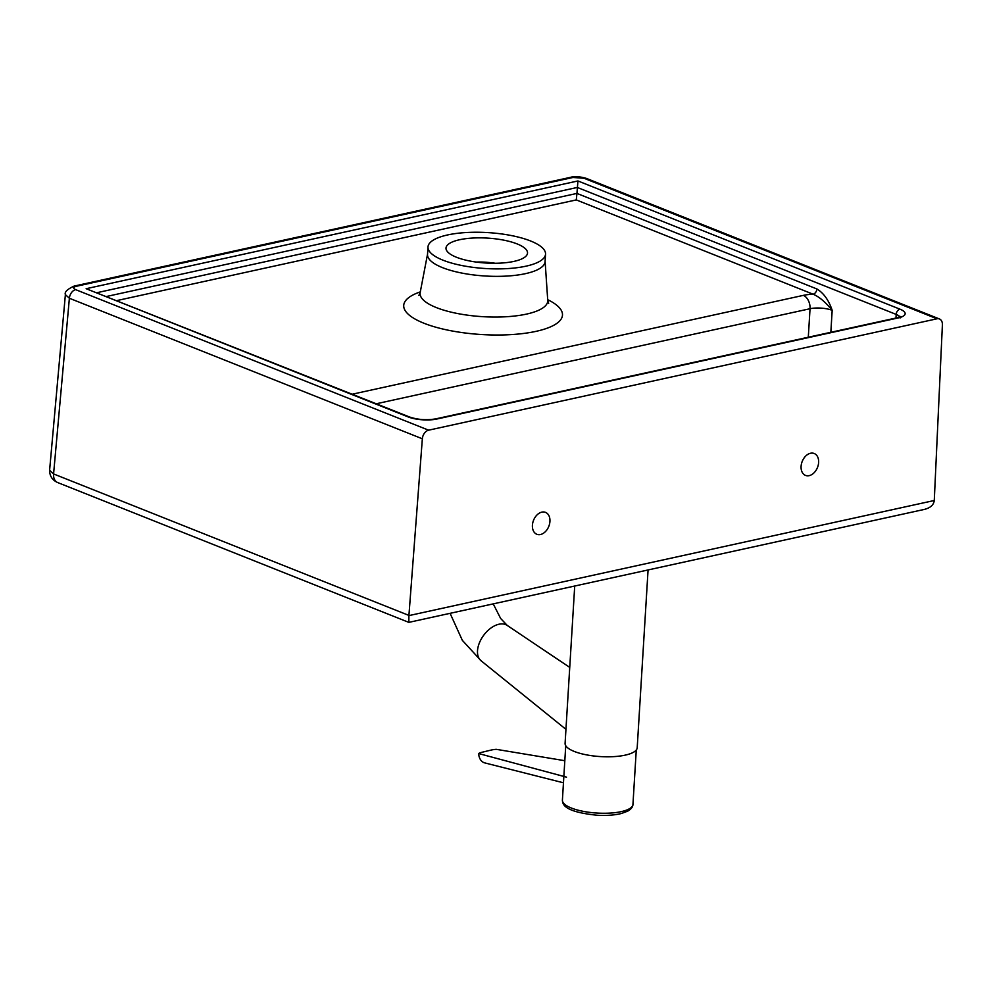 <?xml version="1.0" encoding="UTF-8"?>
<svg xmlns="http://www.w3.org/2000/svg" width="992" height="992" viewBox="0 0 992 992"><rect width="100%" height="100%" fill="white"/><g stroke="black" fill="none" stroke-linecap="round" stroke-linejoin="round"><path stroke-width="1.49" d="M545.538 254.163L545.079 261.628A58.888 18.005 -176.5 0 1 506.776 276.074A58.888 18.005 -176.5 0 1 442.494 267.629A58.888 18.005 -176.5 0 1 427.527 254.436L427.986 246.971A58.888 18.005 -176.5 0 1 487.866 232.599A58.888 18.005 -176.5 0 1 545.538 254.163A58.888 18.005 -176.5 0 1 507.234 268.609A58.888 18.005 -176.5 0 1 442.953 260.164A58.888 18.005 -176.5 0 1 427.986 246.971M924.408 509.404C930.422 507.867 933.708 504.903 934.266 500.501L408.902 615.61L408.84 622.368L924.408 509.404M408.902 615.61A10.999 7.663 -68.3 0 1 408.927 615.412L53.58 473.94A10.999 7.663 111.7 0 0 57.685 482.558L408.828 622.368M408.927 615.412L422.344 438.786A7.849 5.481 -68.3 0 1 428.631 430.181L937.006 318.792A7.849 5.481 -68.3 0 1 939.461 318.965A7.849 5.481 -68.3 0 1 942.4 324.843L934.278 500.303A10.999 7.663 -68.3 0 1 934.266 500.501M428.631 430.181L75.665 289.652A7.849 5.481 -68.3 0 0 69.378 298.257L53.58 473.94L49.6 470.295L65.385 294.636L69.378 298.257L422.344 438.786M549.94 521.395A11.78 8.209 -68.3 0 1 536.821 534.266A11.78 8.209 -68.3 0 1 533.547 520.279A11.78 8.209 -68.3 0 1 545.526 512.38A11.78 8.209 -68.3 0 1 549.94 521.395M818.623 462.532A11.78 8.209 -68.3 0 1 805.504 475.391A11.78 8.209 -68.3 0 1 802.218 461.416A11.78 8.209 -68.3 0 1 814.209 453.505A11.78 8.209 -68.3 0 1 818.623 462.532M577.939 180.953L86.143 288.709L408.158 416.925A20.41 6.237 3.5 0 0 436.939 419.008L898.368 317.899A20.41 6.237 3.5 0 0 899.967 309.169L577.939 180.953L576.935 193.415L106.764 296.434M86.143 288.709L409.634 417.024A4.712 3.286 -68.3 0 0 408.158 416.925M117.056 300.539L576.29 199.913L576.935 193.415L816.9 288.957A4.712 3.286 111.7 0 1 813.118 294.202C819.218 296.782 825.58 302.163 832.176 310.335C828.766 300.204 823.67 293.074 816.9 288.957M456.394 257.226A40.833 12.487 -176.5 0 1 446.003 248.074A40.833 12.487 -176.5 0 1 472.415 238.068A40.833 12.487 -176.5 0 1 516.919 243.834A40.833 12.487 -176.5 0 1 527.521 253.059A40.833 12.487 -176.5 0 1 500.96 263.078A40.833 12.487 -176.5 0 1 456.394 257.226M476.16 262.049A34.546 11.024 -175.7 0 1 495.281 263.264M480.029 262.533A32.984 10.528 -175.7 0 1 491.4 263.252M574.715 586.024L565.093 743.368A36.121 11.036 3.5 0 0 586.21 754.8A36.121 11.036 3.5 0 0 625.332 755.11A36.121 11.036 3.5 0 0 637.199 747.77L648.074 569.954M481.331 660.97A21.985 13.342 -53.6 0 1 481.046 660.746A21.985 13.342 -53.6 0 1 480.078 641.316A21.985 13.342 -53.6 0 1 497.996 624.476A21.985 13.342 -53.6 0 1 507.135 625.369A21.985 13.342 -53.6 0 1 507.42 625.58M563.468 782.8L484.766 762.898A11.78 8.63 102 0 1 478.665 753.548A10.999 2.468 177.6 0 1 481.827 752.308L490.941 750.113A10.999 2.468 177.6 0 1 496.211 749.32L564.82 760.715M478.665 753.548L566.519 777.158M420.298 291.884A79.534 24.316 3.5 0 0 423.944 323.231A79.534 24.316 3.5 0 0 532.754 332.022A79.534 24.316 3.5 0 0 547.696 299.683M548.663 303.354L547.733 300.291A63.947 19.542 -176.5 0 1 507.309 316.671A63.947 19.542 -176.5 0 1 436.344 307.582A63.947 19.542 -176.5 0 1 420.186 292.491L418.884 295.418M576.29 199.913L813.118 294.202A26.697 8.159 3.5 0 0 803.359 295.368L352.296 394.196M75.665 289.652C72.85 288.312 73.048 287.196 76.272 286.291A7.849 5.084 77.6 0 0 74.14 286.08L570.834 177.258C574.455 176.092 579.675 176.477 586.483 178.436A7.849 5.481 111.7 0 0 584.04 178.262L937.006 318.792M570.834 177.258A7.849 5.084 77.6 0 1 572.979 177.469L584.04 178.262M76.272 286.291L572.979 177.469M97.216 292.64L577.307 187.451L896.185 314.414A4.712 3.286 -68.3 0 1 899.967 309.169M900.178 317.924L900.761 316.46L897.09 317.775A4.712 3.05 77.6 0 1 898.368 317.899M895.962 318.023L896.185 314.414A15.698 4.799 -176.5 0 1 899.905 316.919M897.09 317.775L435.662 418.884A4.712 3.05 77.6 0 1 436.939 419.008M830.837 332.295L832.176 310.335A15.698 4.799 -176.5 0 0 810.042 308.723A10.999 7.13 -102.4 0 0 803.359 295.368M376.315 403.756L810.042 308.723L808.294 337.23M632.946 804.438A35.328 10.8 -176.5 0 1 597.01 813.056A35.328 10.8 -176.5 0 1 562.402 800.122C562.638 804.09 563.431 811.865 597.482 815.275C606.633 815.746 614.581 815.164 621.302 813.527L627.601 811.208C631.11 809.212 632.896 806.955 632.946 804.438L636.269 750.014M427.552 254.088L420.186 292.491M545.104 261.268L547.733 300.291M57.685 482.558C52.328 480.165 49.637 476.073 49.6 470.295M586.483 178.436L939.461 318.965M74.14 286.08C67.258 289.255 64.344 292.107 65.385 294.636M435.662 418.884C426.523 420.372 417.855 419.752 409.634 417.024M565.738 745.699L562.402 800.122M481.046 660.746L565.948 729.343M507.135 625.369L569.743 667.418M507.296 625.481L500.65 618.487L493.222 603.88M481.182 660.858L462.346 640.348L450.095 613.329"/></g></svg>
